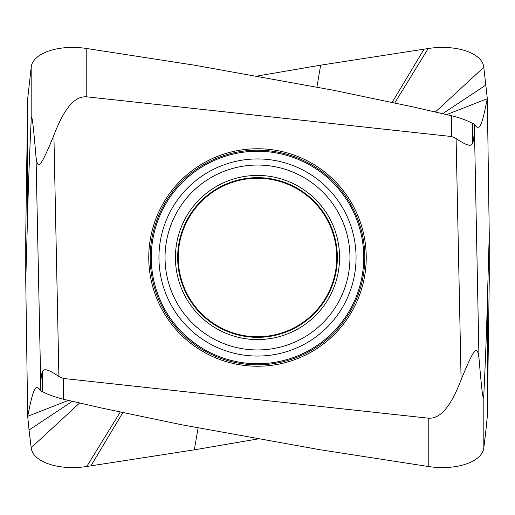 <?xml version="1.0" encoding="UTF-8"?>
<svg xmlns="http://www.w3.org/2000/svg" width="515" height="515" viewBox="0 0 515 515"><rect width="100%" height="100%" fill="white"/><g stroke="black" fill="none" stroke-linecap="round" stroke-linejoin="round"><path stroke-width="0.77" d="M198.082 427.971L194.348 449.833L257.5 439.012L194.348 449.833L86.778 466.481C58.742 470.839 32.509 461.891 31.19 447.709A3178.747 1589.972 -8 0 1 29.059 430.012L27.688 416.313L25.75 280.862L25.75 234.138L27.688 98.687L31.19 67.285M79.613 403.033L31.19 447.715L29.059 430.012A3178.747 1589.972 -8 0 1 27.688 416.313C30.527 402.885 33.404 386.874 37.189 387.731L37.692 387.763M25.75 280.862L27.688 211.942C28.338 185.915 29.503 155.247 31.19 119.924C31.666 114.594 32.432 114.819 36.031 157.062L40.769 385.342C40.93 378.107 41.496 373.587 42.481 371.779C43.427 367.961 48.899 369.538 58.903 376.517L53.895 135.213C39.23 170.961 37.846 168.663 36.031 157.062M68.334 400.4L27.688 416.313C30.836 400.664 33.868 386.54 37.189 387.731L38.857 388.394L40.653 390.84L40.769 385.342M37.994 387.853L37.383 387.724L38.857 388.394L40.653 390.84L42.481 391.6C47.766 394.522 54.712 397.059 63.326 399.215L101.326 407.957L181.641 424.766L320.652 449.833L428.223 466.481C456.258 470.839 482.491 461.891 483.81 447.709A3178.747 1589.972 8 0 0 485.941 430.012L487.312 416.313L489.25 280.862L489.25 234.138L487.312 303.058C486.662 329.085 485.497 359.753 483.81 395.076C483.327 400.374 482.581 400.29 478.969 357.938L474.347 124.16L472.519 123.4C467.234 120.478 460.288 117.941 451.674 115.785L413.674 107.043L333.36 90.234L194.348 65.167L86.778 48.519C58.742 44.161 32.509 53.109 31.19 67.291L31.19 119.924M40.653 390.84L42.481 391.6C47.213 394.31 54.165 396.846 63.326 399.215L63.326 378.454L58.903 376.517M63.326 378.454L428.223 418.167L428.223 466.481C456.258 470.839 482.491 461.891 483.81 447.709L483.81 395.076M451.674 115.785L451.674 136.546L456.097 138.484L461.105 379.787C475.77 344.052 477.154 346.331 478.969 357.938M461.105 379.787C447.58 415.18 435.922 418.65 428.223 418.167M483.81 447.715L485.941 430.012A3178.747 1589.972 8 0 0 487.312 416.313L487.312 303.058M37.189 387.731L38.194 387.943M257.5 75.988L320.652 65.167L428.223 48.519C456.258 44.161 482.491 53.109 483.81 67.291M435.387 111.967L483.81 67.285L487.312 98.687L489.25 234.138M446.666 114.6L487.312 98.687C484.473 112.116 481.596 128.126 477.811 127.269L477.308 127.237M477.006 127.147L477.617 127.276L476.143 126.606L474.347 124.16M456.097 138.484C466.101 145.462 471.573 147.039 472.519 143.221C473.504 141.413 474.07 136.893 474.231 129.658M451.674 136.546L86.778 96.833L86.778 48.519M53.895 135.213C67.42 99.82 79.078 96.35 86.778 96.833M27.688 211.942L27.688 98.687M320.652 65.167L316.918 87.029M477.811 127.269L476.806 127.057M256.637 366.236A108.736 108.736 0 0 1 148.764 257.069A108.736 108.736 0 0 1 257.5 148.764A108.736 108.736 0 0 1 258.363 148.764A108.736 108.736 0 0 1 366.236 257.931A108.736 108.736 0 0 1 257.5 366.236A108.736 108.736 0 0 1 256.637 366.236M257.5 178.254A79.246 79.246 0 0 0 178.254 257.5A79.246 79.246 0 0 0 257.5 336.746A79.246 79.246 0 0 0 336.746 257.5A79.246 79.246 0 0 0 257.5 178.254M63.326 399.215L101.326 407.957L181.641 424.766L320.652 449.833L428.223 466.481M194.348 449.833L86.778 466.481C58.742 470.839 32.509 461.891 31.19 447.709M42.481 371.779L42.481 391.6M86.778 466.481L120.227 412.097M90.897 465.882L122.821 412.657M29.059 430.012L72.293 401.327M472.519 143.221L472.519 123.4M428.223 48.519L394.773 102.903M424.103 49.118L392.179 102.343M485.941 84.988L442.707 113.673M257.5 364.82A107.32 107.32 0 0 1 256.65 364.813A107.32 107.32 0 0 1 150.18 257.075A107.32 107.32 0 0 1 257.5 150.18A107.32 107.32 0 0 1 258.35 150.187A107.32 107.32 0 0 1 364.82 257.925A107.32 107.32 0 0 1 257.5 364.82M257.5 363.738A106.238 106.238 0 0 0 258.343 363.738A106.238 106.238 0 0 0 363.738 257.075A106.238 106.238 0 0 0 257.5 151.262A106.238 106.238 0 0 0 256.657 151.262A106.238 106.238 0 0 0 151.262 257.925A106.238 106.238 0 0 0 257.5 363.738M257.5 158.942A98.558 98.558 0 0 0 256.715 158.948A98.558 98.558 0 0 0 158.942 257.893A98.558 98.558 0 0 0 257.5 356.058A98.558 98.558 0 0 0 258.285 356.052A98.558 98.558 0 0 0 356.058 257.107A98.558 98.558 0 0 0 257.5 158.942M257.5 165.045A92.455 92.455 0 0 1 349.955 257.5A92.455 92.455 0 0 1 257.5 349.955A92.455 92.455 0 0 1 165.045 257.5A92.455 92.455 0 0 1 257.5 165.045M257.5 175.422A82.078 82.078 0 0 0 175.422 257.5A82.078 82.078 0 0 0 257.5 339.578A82.078 82.078 0 0 0 339.578 257.5A82.078 82.078 0 0 0 257.5 175.422M257.5 337.344A79.844 79.844 0 0 1 177.656 257.5A79.844 79.844 0 0 1 257.5 177.656A79.844 79.844 0 0 1 337.344 257.5A79.844 79.844 0 0 1 257.5 337.344"/></g></svg>

